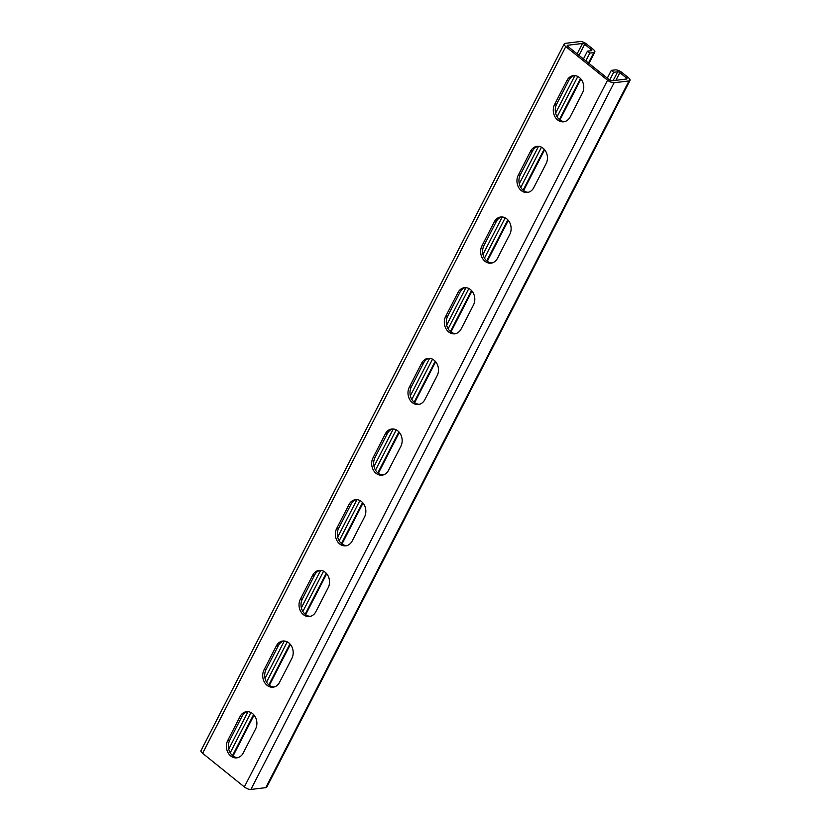 <?xml version="1.0" encoding="UTF-8"?>
<svg xmlns="http://www.w3.org/2000/svg" width="831" height="831" viewBox="0 0 831 831"><rect width="100%" height="100%" fill="white"/><g stroke="black" fill="none" stroke-linecap="round" stroke-linejoin="round"><path stroke-width="1.25" d="M585.834 60.881L589.844 53.08L593.812 52.602A5.142 1.922 27.2 0 0 594.809 52.062A5.142 1.922 27.2 0 0 593.209 49.351L586.655 44.074A5.142 1.922 27.2 0 0 580.1 41.55L565.215 43.347A5.142 1.922 27.2 0 0 564.218 43.877A5.142 1.922 27.2 0 0 565.807 46.588L607.554 80.212A5.142 1.922 27.2 0 0 614.109 82.736L628.994 80.939A5.142 1.922 27.2 0 0 629.991 80.399A5.142 1.922 27.2 0 0 628.392 77.698L621.837 72.411A5.142 1.922 27.2 0 0 615.283 69.887L611.304 70.365L613.693 72.287L609.684 80.088M607.295 78.166L611.304 70.365M583.445 58.959L587.455 51.158L591.423 50.681A1.714 0.644 27.2 0 0 591.755 50.494A1.714 0.644 27.2 0 0 591.225 49.6L584.671 44.313A1.714 0.644 27.2 0 0 582.479 43.472L567.594 45.269A1.714 0.644 27.2 0 0 567.261 45.445A1.714 0.644 27.2 0 0 567.791 46.349L609.538 79.973A1.714 0.644 27.2 0 0 611.72 80.815L626.605 79.018A1.714 0.644 27.2 0 0 626.938 78.841A1.714 0.644 27.2 0 0 626.408 77.937L619.853 72.65A1.714 0.644 27.2 0 0 617.662 71.809L613.693 72.287M629.991 80.399L266.782 787.123A5.142 1.922 -152.8 0 1 265.785 787.653L250.9 789.45A5.142 1.922 -152.8 0 1 244.345 786.926L202.608 753.302A5.142 1.922 -152.8 0 1 201.009 750.601L564.218 43.877M227.715 740.546A11.135 9.048 83.1 0 0 227.902 752.471A11.135 9.048 83.1 0 0 236.793 757.851A11.135 9.048 83.1 0 0 243.213 753.042L255.564 729.016A11.135 9.048 83.1 0 0 255.377 717.091A11.135 9.048 83.1 0 0 246.475 711.71A11.135 9.048 83.1 0 0 240.055 716.519L227.715 740.546L229.699 740.307L242.05 716.28A11.135 9.048 83.1 0 1 247.482 711.658M264.029 669.879A11.135 9.048 83.1 0 0 264.216 681.794A11.135 9.048 83.1 0 0 273.119 687.175A11.135 9.048 83.1 0 0 279.538 682.365L291.889 658.339A11.135 9.048 83.1 0 0 291.691 646.425A11.135 9.048 83.1 0 0 282.8 641.044A11.135 9.048 83.1 0 0 276.38 645.853L264.029 669.879L266.013 669.641L278.364 645.614A11.135 9.048 83.1 0 1 283.797 640.992M300.355 599.203A11.135 9.048 83.1 0 0 300.542 611.117A11.135 9.048 83.1 0 0 309.433 616.509A11.135 9.048 83.1 0 0 315.853 611.699L328.203 587.662A11.135 9.048 83.1 0 0 328.016 575.748A11.135 9.048 83.1 0 0 319.114 570.367A11.135 9.048 83.1 0 0 312.705 575.177L300.355 599.203L302.339 598.964L314.689 574.938A11.135 9.048 83.1 0 1 320.122 570.315M336.669 528.537A11.135 9.048 83.1 0 0 336.856 540.451A11.135 9.048 83.1 0 0 345.758 545.832A11.135 9.048 83.1 0 0 352.178 541.023L364.529 516.996A11.135 9.048 83.1 0 0 364.342 505.082A11.135 9.048 83.1 0 0 355.439 499.691A11.135 9.048 83.1 0 0 349.02 504.51L336.669 528.537L338.653 528.298L351.004 504.272A11.135 9.048 83.1 0 1 356.437 499.639M372.994 457.86A11.135 9.048 83.1 0 0 373.181 469.775A11.135 9.048 83.1 0 0 382.083 475.166A11.135 9.048 83.1 0 0 388.493 470.356L400.843 446.32A11.135 9.048 83.1 0 0 400.656 434.405A11.135 9.048 83.1 0 0 391.754 429.025A11.135 9.048 83.1 0 0 385.345 433.834L372.994 457.86L374.978 457.621L387.329 433.595A11.135 9.048 83.1 0 1 392.762 428.973M409.309 387.194A11.135 9.048 83.1 0 0 409.496 399.109A11.135 9.048 83.1 0 0 418.398 404.489A11.135 9.048 83.1 0 0 424.818 399.68L437.168 375.654A11.135 9.048 83.1 0 0 436.981 363.739A11.135 9.048 83.1 0 0 428.079 358.348A11.135 9.048 83.1 0 0 421.66 363.168L409.309 387.194L411.293 386.955L423.644 362.929A11.135 9.048 83.1 0 1 429.076 358.296M445.634 316.518A11.135 9.048 83.1 0 0 445.821 328.432A11.135 9.048 83.1 0 0 454.723 333.823A11.135 9.048 83.1 0 0 461.132 329.014L473.483 304.977A11.135 9.048 83.1 0 0 473.296 293.063A11.135 9.048 83.1 0 0 464.404 287.682A11.135 9.048 83.1 0 0 457.985 292.491L445.634 316.518L447.618 316.279L459.969 292.252A11.135 9.048 83.1 0 1 465.402 287.63M481.949 245.851A11.135 9.048 83.1 0 0 482.146 257.766A11.135 9.048 83.1 0 0 491.038 263.147A11.135 9.048 83.1 0 0 497.457 258.337L509.808 234.311A11.135 9.048 83.1 0 0 509.621 222.396A11.135 9.048 83.1 0 0 500.719 217.005A11.135 9.048 83.1 0 0 494.3 221.825L481.949 245.851L483.943 245.612L496.284 221.576A11.135 9.048 83.1 0 1 501.716 216.953M518.274 175.175A11.135 9.048 83.1 0 0 518.461 187.089A11.135 9.048 83.1 0 0 527.363 192.48A11.135 9.048 83.1 0 0 533.772 187.661L546.123 163.634A11.135 9.048 83.1 0 0 545.936 151.72A11.135 9.048 83.1 0 0 537.044 146.339A11.135 9.048 83.1 0 0 530.625 151.149L518.274 175.175L520.258 174.936L532.609 150.91A11.135 9.048 83.1 0 1 538.041 146.287M554.599 104.509A11.135 9.048 83.1 0 0 554.786 116.423A11.135 9.048 83.1 0 0 563.678 121.804A11.135 9.048 83.1 0 0 570.097 116.994L582.448 92.968A11.135 9.048 83.1 0 0 582.261 81.054A11.135 9.048 83.1 0 0 573.359 75.663A11.135 9.048 83.1 0 0 566.939 80.472L554.599 104.509L556.583 104.27L568.923 80.233A11.135 9.048 83.1 0 1 574.356 75.611M237.78 757.664A11.135 9.048 83.1 0 1 229.616 751.691A11.135 9.048 83.1 0 1 229.699 740.307M274.105 686.988A11.135 9.048 83.1 0 1 265.941 681.015A11.135 9.048 83.1 0 1 266.013 669.641M310.42 616.322A11.135 9.048 83.1 0 1 302.255 610.349A11.135 9.048 83.1 0 1 302.339 598.964M346.745 545.645A11.135 9.048 83.1 0 1 338.581 539.672A11.135 9.048 83.1 0 1 338.653 528.298M383.06 474.979A11.135 9.048 83.1 0 1 374.895 469.006A11.135 9.048 83.1 0 1 374.978 457.621M419.385 404.302A11.135 9.048 83.1 0 1 411.22 398.329A11.135 9.048 83.1 0 1 411.293 386.955M455.7 333.636A11.135 9.048 83.1 0 1 447.535 327.663A11.135 9.048 83.1 0 1 447.618 316.279M492.025 262.96A11.135 9.048 83.1 0 1 483.86 256.987A11.135 9.048 83.1 0 1 483.943 245.612M528.339 192.293A11.135 9.048 83.1 0 1 520.185 186.31A11.135 9.048 83.1 0 1 520.258 174.936M564.665 121.617A11.135 9.048 83.1 0 1 556.5 115.644A11.135 9.048 83.1 0 1 556.583 104.27M230.218 752.824L250.931 712.531M266.543 682.158L287.246 641.864M302.858 611.481L323.571 571.188M339.183 540.815L359.885 500.522M375.498 470.138L396.21 429.845M411.823 399.472L432.525 359.179M448.138 328.796L468.85 288.502M484.463 258.119L505.165 217.836M520.788 187.453L541.49 147.16M557.102 116.776L577.805 76.494M228.743 749.147L247.991 711.689M265.058 678.47L284.316 641.013M301.383 607.804L320.631 570.346M337.698 537.127L356.956 499.67M374.023 466.461L393.271 428.993M410.337 395.785L429.596 358.327M446.663 325.118L465.911 287.651M482.977 254.442L502.236 216.984M519.302 183.776L538.55 146.308M555.617 113.099L574.875 75.642M589.844 53.08L587.455 51.158M628.994 80.939L265.785 787.653M614.109 82.736L250.9 789.45M626.408 77.937L625.805 79.111M607.554 80.212L244.345 786.926M565.807 46.588L202.608 753.302M567.594 45.269L567.313 45.819M582.479 43.472L577.14 53.87M584.671 44.313L578.989 55.365M591.225 49.6L590.623 50.774M593.812 52.602L588.462 63M580.485 78.529L559.408 119.529M544.16 149.206L523.094 190.206M507.845 219.872L486.769 260.882M471.52 290.549L450.454 331.548M435.205 361.215L414.129 402.225M398.88 431.891L377.814 472.891M362.565 502.558L341.489 543.567M326.24 573.234L305.174 614.234M289.926 643.9L268.849 684.91M253.6 714.577L232.524 755.576M240.055 716.519L242.05 716.28M276.38 645.853L278.364 645.614M312.705 575.177L314.689 574.938M349.02 504.51L351.004 504.272M385.345 433.834L387.329 433.595M421.66 363.168L423.644 362.929M457.985 292.491L459.969 292.252M494.3 221.825L496.284 221.576M530.625 151.149L532.609 150.91M566.939 80.472L568.923 80.233M619.853 72.65L615.916 80.306M617.662 71.809L613.122 80.638M594.809 52.062L588.971 63.405M580.942 79.049L559.928 119.944M544.617 149.725L523.603 190.611M508.302 220.392L487.278 261.287M471.977 291.068L450.963 331.953M435.652 361.734L414.638 402.63M399.337 432.411L378.323 473.296M363.012 503.077L341.998 543.973M326.697 573.754L305.683 614.639M290.372 644.42L269.358 685.315M254.057 715.096L233.044 755.981"/></g></svg>
